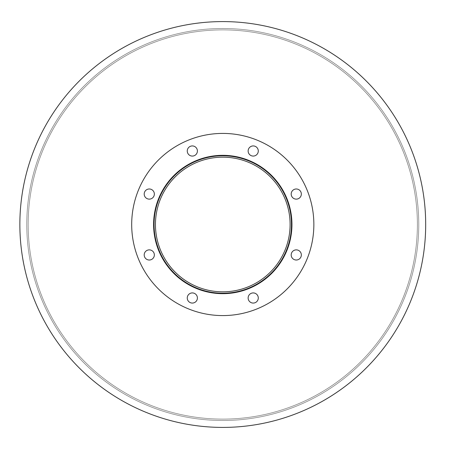 <?xml version="1.0" encoding="UTF-8"?>
<svg xmlns="http://www.w3.org/2000/svg" width="449" height="449" viewBox="0 0 449 449"><rect width="100%" height="100%" fill="white"/><g stroke="black" fill="none" stroke-linecap="round" stroke-linejoin="round"><path stroke-width="0.34" stroke-dasharray="2.25 1.68" d="M290.105 224.5A67.333 67.333 0 0 1 189.108 282.808A67.333 67.333 0 0 1 189.108 166.192A67.333 67.333 0 0 1 290.105 224.5A67.333 67.333 0 0 0 189.108 166.192A67.333 67.333 0 0 0 189.108 282.808A67.333 67.333 0 0 0 290.105 224.5A67.333 67.333 0 0 0 189.108 166.192A67.333 67.333 0 0 0 189.108 282.808A67.333 67.333 0 0 0 290.105 224.5M291.485 224.5A68.714 68.714 0 0 1 188.417 284.009A68.714 68.714 0 0 1 188.417 164.991A68.714 68.714 0 0 1 291.485 224.5A68.714 68.714 0 0 1 188.417 284.009A68.714 68.714 0 0 1 188.417 164.991A68.714 68.714 0 0 1 291.485 224.5A68.714 68.714 0 0 1 188.417 284.009A68.714 68.714 0 0 1 188.417 164.991A68.714 68.714 0 0 1 291.485 224.5M291.951 224.5A69.174 69.174 0 0 1 188.187 284.408A69.174 69.174 0 0 1 188.187 164.592A69.174 69.174 0 0 1 291.951 224.5A69.174 69.174 0 0 0 188.187 164.592A69.174 69.174 0 0 0 188.187 284.408A69.174 69.174 0 0 0 291.951 224.5A69.174 69.174 0 0 0 188.187 164.592A69.174 69.174 0 0 0 188.187 284.408A69.174 69.174 0 0 0 291.951 224.5A69.174 69.174 0 0 1 188.187 284.408A69.174 69.174 0 0 1 188.187 164.592A69.174 69.174 0 0 1 291.951 224.5A69.174 69.174 0 0 0 188.187 164.592A69.174 69.174 0 0 0 188.187 284.408A69.174 69.174 0 0 0 291.951 224.5A69.174 69.174 0 0 1 188.187 284.408A69.174 69.174 0 0 1 188.187 164.592A69.174 69.174 0 0 1 291.951 224.5A69.174 69.174 0 0 0 188.187 164.592A69.174 69.174 0 0 0 188.187 284.408A69.174 69.174 0 0 0 291.951 224.5M197.403 151.004A5.074 5.074 0 0 1 189.792 155.399A5.074 5.074 0 0 1 189.792 146.61A5.074 5.074 0 0 1 197.403 151.004A5.074 5.074 0 0 0 189.792 146.61A5.074 5.074 0 0 0 189.792 155.399A5.074 5.074 0 0 0 197.403 151.004A5.074 5.074 0 0 0 189.792 146.61A5.074 5.074 0 0 0 189.792 155.399A5.074 5.074 0 0 0 197.403 151.004M154.349 194.058A5.074 5.074 0 0 1 146.739 198.452A5.074 5.074 0 0 1 146.739 189.663A5.074 5.074 0 0 1 154.349 194.058A5.074 5.074 0 0 0 146.739 189.663A5.074 5.074 0 0 0 146.739 198.452A5.074 5.074 0 0 0 154.349 194.058A5.074 5.074 0 0 0 146.739 189.663A5.074 5.074 0 0 0 146.739 198.452A5.074 5.074 0 0 0 154.349 194.058M154.349 254.942A5.074 5.074 0 0 1 146.739 259.337A5.074 5.074 0 0 1 146.739 250.548A5.074 5.074 0 0 1 154.349 254.942A5.074 5.074 0 0 0 146.739 250.548A5.074 5.074 0 0 0 146.739 259.337A5.074 5.074 0 0 0 154.349 254.942A5.074 5.074 0 0 0 146.739 250.548A5.074 5.074 0 0 0 146.739 259.337A5.074 5.074 0 0 0 154.349 254.942M197.403 297.996A5.074 5.074 0 0 1 189.792 302.39A5.074 5.074 0 0 1 189.792 293.601A5.074 5.074 0 0 1 197.403 297.996A5.074 5.074 0 0 0 189.792 293.601A5.074 5.074 0 0 0 189.792 302.39A5.074 5.074 0 0 0 197.403 297.996A5.074 5.074 0 0 0 189.792 293.601A5.074 5.074 0 0 0 189.792 302.39A5.074 5.074 0 0 0 197.403 297.996M258.287 297.996A5.074 5.074 0 0 1 250.677 302.39A5.074 5.074 0 0 1 250.677 293.601A5.074 5.074 0 0 1 258.287 297.996A5.074 5.074 0 0 0 250.677 293.601A5.074 5.074 0 0 0 250.677 302.39A5.074 5.074 0 0 0 258.287 297.996A5.074 5.074 0 0 0 250.677 293.601A5.074 5.074 0 0 0 250.677 302.39A5.074 5.074 0 0 0 258.287 297.996M301.341 254.942A5.074 5.074 0 0 1 293.73 259.337A5.074 5.074 0 0 1 293.73 250.548A5.074 5.074 0 0 1 301.341 254.942A5.074 5.074 0 0 0 293.73 250.548A5.074 5.074 0 0 0 293.73 259.337A5.074 5.074 0 0 0 301.341 254.942A5.074 5.074 0 0 0 293.73 250.548A5.074 5.074 0 0 0 293.73 259.337A5.074 5.074 0 0 0 301.341 254.942M301.341 194.058A5.074 5.074 0 0 1 293.73 198.452A5.074 5.074 0 0 1 293.73 189.663A5.074 5.074 0 0 1 301.341 194.058A5.074 5.074 0 0 0 293.73 189.663A5.074 5.074 0 0 0 293.73 198.452A5.074 5.074 0 0 0 301.341 194.058A5.074 5.074 0 0 0 293.73 189.663A5.074 5.074 0 0 0 293.73 198.452A5.074 5.074 0 0 0 301.341 194.058M258.287 151.004A5.074 5.074 0 0 1 250.677 155.399A5.074 5.074 0 0 1 250.677 146.61A5.074 5.074 0 0 1 258.287 151.004A5.074 5.074 0 0 0 250.677 146.61A5.074 5.074 0 0 0 250.677 155.399A5.074 5.074 0 0 0 258.287 151.004A5.074 5.074 0 0 0 250.677 146.61A5.074 5.074 0 0 0 250.677 155.399A5.074 5.074 0 0 0 258.287 151.004M313.857 224.5A91.08 91.08 0 0 1 177.232 303.378A91.08 91.08 0 0 1 177.232 145.622A91.08 91.08 0 0 1 313.857 224.5A91.08 91.08 0 0 1 177.232 303.378A91.08 91.08 0 0 1 177.232 145.622A91.08 91.08 0 0 1 313.857 224.5A91.08 91.08 0 0 1 177.232 303.378A91.08 91.08 0 0 1 177.232 145.622A91.08 91.08 0 0 1 313.857 224.5M425.686 224.5A202.914 202.914 0 0 1 121.314 400.227A202.914 202.914 0 0 1 121.314 48.773A202.914 202.914 0 0 1 425.686 224.5A202.914 202.914 0 0 1 121.314 400.227A202.914 202.914 0 0 1 121.314 48.773A202.914 202.914 0 0 1 425.686 224.5A202.914 202.914 0 0 1 121.314 400.227A202.914 202.914 0 0 1 121.314 48.773A202.914 202.914 0 0 1 425.686 224.5M417.385 224.5A194.613 194.613 0 0 1 125.467 393.043A194.613 194.613 0 0 1 125.467 55.957A194.613 194.613 0 0 1 417.385 224.5A194.613 194.613 0 0 0 125.467 55.957A194.613 194.613 0 0 0 125.467 393.043A194.613 194.613 0 0 0 417.385 224.5A194.613 194.613 0 0 1 125.467 393.043A194.613 194.613 0 0 1 125.467 55.957A194.613 194.613 0 0 1 417.385 224.5A194.613 194.613 0 0 0 125.467 55.957A194.613 194.613 0 0 0 125.467 393.043A194.613 194.613 0 0 0 417.385 224.5M418.771 224.5A196 196 0 0 1 124.771 394.239A196 196 0 0 1 124.771 54.761A196 196 0 0 1 418.771 224.5A196 196 0 0 1 124.771 394.239A196 196 0 0 1 124.771 54.761A196 196 0 0 1 418.771 224.5A196 196 0 0 1 124.771 394.239A196 196 0 0 1 124.771 54.761A196 196 0 0 1 418.771 224.5A196 196 0 0 1 124.771 394.239A196 196 0 0 1 124.771 54.761A196 196 0 0 1 418.771 224.5"/><path stroke-width="0.67" d="M290.105 224.5A67.333 67.333 0 0 1 189.108 282.808A67.333 67.333 0 0 1 189.108 166.192A67.333 67.333 0 0 1 290.105 224.5M291.485 224.5A68.714 68.714 0 0 1 188.417 284.009A68.714 68.714 0 0 1 188.417 164.991A68.714 68.714 0 0 1 291.485 224.5M291.951 224.5A69.174 69.174 0 0 1 188.187 284.408A69.174 69.174 0 0 1 188.187 164.592A69.174 69.174 0 0 1 291.951 224.5M197.403 151.004A5.074 5.074 0 0 1 189.792 155.399A5.074 5.074 0 0 1 189.792 146.61A5.074 5.074 0 0 1 197.403 151.004M154.349 194.058A5.074 5.074 0 0 1 146.739 198.452A5.074 5.074 0 0 1 146.739 189.663A5.074 5.074 0 0 1 154.349 194.058M154.349 254.942A5.074 5.074 0 0 1 146.739 259.337A5.074 5.074 0 0 1 146.739 250.548A5.074 5.074 0 0 1 154.349 254.942M197.403 297.996A5.074 5.074 0 0 1 189.792 302.39A5.074 5.074 0 0 1 189.792 293.601A5.074 5.074 0 0 1 197.403 297.996M258.287 297.996A5.074 5.074 0 0 1 250.677 302.39A5.074 5.074 0 0 1 250.677 293.601A5.074 5.074 0 0 1 258.287 297.996M301.341 254.942A5.074 5.074 0 0 1 293.73 259.337A5.074 5.074 0 0 1 293.73 250.548A5.074 5.074 0 0 1 301.341 254.942M301.341 194.058A5.074 5.074 0 0 1 293.73 198.452A5.074 5.074 0 0 1 293.73 189.663A5.074 5.074 0 0 1 301.341 194.058M258.287 151.004A5.074 5.074 0 0 1 250.677 155.399A5.074 5.074 0 0 1 250.677 146.61A5.074 5.074 0 0 1 258.287 151.004M313.857 224.5A91.08 91.08 0 0 1 177.232 303.378A91.08 91.08 0 0 1 177.232 145.622A91.08 91.08 0 0 1 313.857 224.5M425.686 224.5A202.914 202.914 0 0 1 121.314 400.227A202.914 202.914 0 0 1 121.314 48.773A202.914 202.914 0 0 1 425.686 224.5"/></g></svg>
